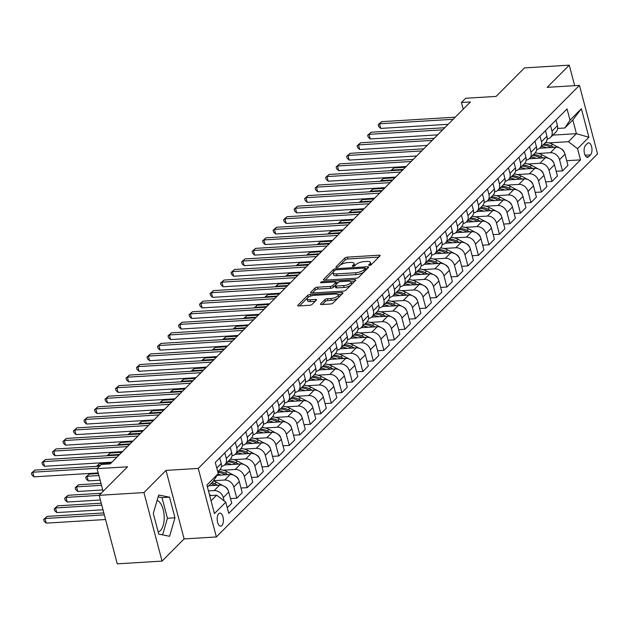 <?xml version="1.0" encoding="UTF-8"?>
<svg xmlns="http://www.w3.org/2000/svg" width="629" height="629" viewBox="0 0 629 629"><rect width="100%" height="100%" fill="white"/><g stroke="black" fill="none" stroke-linecap="round" stroke-linejoin="round"><path stroke-width="0.94" d="M369.388 265.399A1.4 0.48 -14.8 0 0 371.196 264.738L379.963 255.932A1.997 0.684 -14.8 0 0 380.136 255.531A1.997 0.684 -14.8 0 0 379.028 255.209L347.381 257.143A1.997 0.684 -14.8 0 0 344.794 258.079L336.028 266.893A1.4 0.48 -14.8 0 0 335.902 267.176A1.4 0.48 -14.8 0 0 336.68 267.396A1.4 0.48 -14.8 0 0 338.488 266.743L339.629 265.603A6.4 2.194 -14.8 0 1 347.892 262.6L350.526 262.442A6.4 2.194 -14.8 0 1 354.08 263.457A6.4 2.194 -14.8 0 1 353.514 264.754L352.382 265.894A1.4 0.48 -14.8 0 0 352.256 266.177A1.4 0.48 -14.8 0 0 353.034 266.397A1.4 0.48 -14.8 0 0 354.842 265.737L355.975 264.597A6.4 2.194 -14.8 0 1 364.246 261.601L366.88 261.444A6.4 2.194 -14.8 0 1 370.434 262.458A6.4 2.194 -14.8 0 1 369.868 263.755L368.736 264.895A1.4 0.48 -14.8 0 0 368.61 265.171A1.4 0.48 -14.8 0 0 369.388 265.399M158.162 531.89A15.898 7.54 86.5 0 0 160.426 530.546A15.898 7.54 86.5 0 0 163.996 514.011A15.898 7.54 86.5 0 0 157.101 500.44M221.864 525.569A6.526 3.09 86.5 0 0 223.24 518.162A6.526 3.09 86.5 0 0 219.898 513.13A6.526 3.09 86.5 0 0 218.727 513.712A6.526 3.09 86.5 0 0 217.351 521.111A6.526 3.09 86.5 0 0 220.693 526.151A6.526 3.09 86.5 0 0 221.864 525.569M320.664 303.823A1.997 0.684 -14.8 0 0 320.483 304.232A1.997 0.684 -14.8 0 0 321.592 304.546L330.477 304.004A1.997 0.684 -14.8 0 0 333.055 303.068L342.797 293.287A1.997 0.684 -14.8 0 0 342.97 292.878A1.997 0.684 -14.8 0 0 341.862 292.564L310.207 294.498A1.997 0.684 -14.8 0 0 307.628 295.433L297.887 305.214A1.997 0.684 -14.8 0 0 297.714 305.623A1.997 0.684 -14.8 0 0 298.822 305.938L309.547 305.285A1.997 0.684 -14.8 0 0 312.133 304.35L316.301 300.159A1.997 0.684 -14.8 0 0 316.473 299.758A1.997 0.684 -14.8 0 0 315.365 299.435L310.05 299.766A5.354 1.832 -14.8 0 1 307.078 298.909A5.354 1.832 -14.8 0 1 309.271 296.691A5.354 1.832 -14.8 0 1 314.461 295.323L335.296 294.05A5.354 1.832 -14.8 0 1 338.268 294.907A5.354 1.832 -14.8 0 1 336.075 297.124A5.354 1.832 -14.8 0 1 330.885 298.492L327.41 298.704A1.997 0.684 -14.8 0 0 324.831 299.64L320.664 303.823L320.837 304.491M574.678 85.662L569.269 65.164L524.476 67.901L496.108 96.41L465.657 98.273L461.45 102.496L470.413 101.953L110.232 463.895L101.277 464.446L97.078 468.668L103.077 491.375M143.947 492.578L162.046 561.099L184.116 538.919L166.009 470.406L143.947 492.578L99.162 495.314L127.53 466.804L97.078 468.668M166.009 470.406L198.253 468.432L579.443 85.371L597.55 153.893L216.36 536.954L198.253 468.432M569.269 65.164L547.199 87.337L579.443 85.371M356.132 278.215A1.997 0.684 -14.8 0 0 358.719 277.279L368.452 267.498A1.997 0.684 -14.8 0 0 368.625 267.097A1.997 0.684 -14.8 0 0 367.517 266.775L335.87 268.709A1.997 0.684 -14.8 0 0 333.284 269.644L323.55 279.433A1.997 0.684 -14.8 0 0 323.377 279.834A1.997 0.684 -14.8 0 0 324.485 280.149L356.132 278.215M355.621 280.392L345.887 290.173A1.997 0.684 -14.8 0 1 343.308 291.109L311.654 293.043A1.997 0.684 -14.8 0 1 310.545 292.729A1.997 0.684 -14.8 0 1 310.718 292.32L314.885 288.137A1.997 0.684 -14.8 0 1 317.472 287.201L330.304 286.415A1.997 0.684 -14.8 0 0 332.89 285.48L335.65 282.704A1.997 0.684 -14.8 0 0 335.831 282.295A1.997 0.684 -14.8 0 0 334.722 281.981L321.356 282.798A1.4 0.48 -14.8 0 1 320.578 282.57A1.4 0.48 -14.8 0 1 321.152 281.996A1.4 0.48 -14.8 0 1 322.512 281.635L354.693 279.669A1.997 0.684 -14.8 0 1 355.802 279.984A1.997 0.684 -14.8 0 1 355.621 280.392M162.046 561.099L117.261 563.836L99.162 495.314M587.447 143.42L585.599 145.283A6.321 2.996 86.5 0 0 584.255 152.446A6.321 2.996 86.5 0 0 587.494 157.329A6.321 2.996 86.5 0 0 588.626 156.763L590.482 154.907A6.321 2.996 86.5 0 0 591.818 147.736A6.321 2.996 86.5 0 0 588.579 142.854A6.321 2.996 86.5 0 0 587.447 143.42M552.836 135.117L576.416 133.678L572.799 119.974L564.811 127.994L570.023 120.155L567.059 108.951L215.291 462.449L218.247 473.653L213.042 481.492L207.444 487.113M570.023 120.155L581.369 108.746L588.901 137.271L577.556 148.672L568.435 141.698L548.975 142.893M566.713 160.717L580.52 159.876L577.556 148.672M580.52 159.876L228.744 513.374L225.787 502.17L214.434 513.571L206.902 485.053L218.247 473.653M184.116 538.919L216.36 536.954M461.45 102.496L463.219 109.179M568.435 141.698L576.416 133.678L588.901 137.271M211.069 500.818L216.659 495.196L209.693 495.628M224.199 500.959L223.303 497.563A8.153 6.612 -135.1 0 0 214.182 490.589L208.458 490.942M227.266 507.76L231.731 503.279L228.767 492.075A8.153 6.612 -135.1 0 0 219.647 485.101L208.797 485.761M230.489 498.593L236.771 498.207L233.807 487.003A8.153 6.612 -135.1 0 0 224.687 480.029L213.561 480.713M236.771 498.207L242.236 492.719L239.272 481.515A8.153 6.612 -135.1 0 0 230.151 474.541L217.131 475.335M240.993 488.033L247.276 487.648L244.319 476.444A8.153 6.612 -135.1 0 0 235.199 469.478L223.264 470.201M247.276 487.648L252.74 482.16L249.784 470.956A8.153 6.612 -135.1 0 0 240.655 463.982L224.569 464.965M251.506 477.474L257.788 477.089L254.824 465.885A8.153 6.612 -135.1 0 0 245.703 458.918L233.768 459.642M257.788 477.089L263.252 471.601L260.288 460.397A8.153 6.612 -135.1 0 0 251.168 453.423L235.081 454.405M262.01 466.915L268.292 466.529L265.328 455.325A8.153 6.612 -135.1 0 0 256.207 448.359L244.272 449.09M268.292 466.529L273.757 461.041L270.792 449.837A8.153 6.612 -135.1 0 0 261.672 442.863L245.585 443.854M272.514 456.355L278.796 455.97L275.84 444.766A8.153 6.612 -135.1 0 0 266.72 437.8L254.784 438.531M278.796 455.97L284.261 450.482L281.305 439.278A8.153 6.612 -135.1 0 0 272.176 432.312L256.089 433.295M283.026 445.796L289.309 445.411L286.344 434.207A8.153 6.612 -135.1 0 0 277.224 427.24L265.289 427.972M289.309 445.411L294.773 439.923L291.809 428.719A8.153 6.612 -135.1 0 0 282.688 421.752L266.602 422.735M293.531 435.237L299.813 434.859L296.849 423.655A8.153 6.612 -135.1 0 0 287.728 416.681L275.793 417.412M299.813 434.859L305.277 429.363L302.313 418.159A8.153 6.612 -135.1 0 0 293.193 411.193L277.106 412.176M304.035 424.685L310.317 424.3L307.361 413.096A8.153 6.612 -135.1 0 0 298.24 406.122L286.305 406.853M310.317 424.3L315.782 418.804L312.825 407.6A8.153 6.612 -135.1 0 0 303.697 400.634L287.61 401.617M314.547 414.126L320.829 413.74L317.865 402.536A8.153 6.612 -135.1 0 0 308.745 395.562L296.809 396.294M320.829 413.74L326.294 408.252L323.33 397.041A8.153 6.612 -135.1 0 0 314.209 390.074L298.122 391.057M325.051 403.566L331.334 403.181L328.369 391.977A8.153 6.612 -135.1 0 0 319.249 385.003L307.314 385.734M331.334 403.181L336.798 397.693L333.834 386.489A8.153 6.612 -135.1 0 0 324.713 379.515L308.627 380.498M335.556 393.007L341.838 392.622L338.882 381.418A8.153 6.612 -135.1 0 0 329.753 374.452L317.826 375.175M341.838 392.622L347.302 387.134L344.346 375.93A8.153 6.612 -135.1 0 0 335.218 368.956L319.131 369.938M346.068 382.448L352.35 382.062L349.386 370.858A8.153 6.612 -135.1 0 0 340.265 363.892L328.33 364.616M352.35 382.062L357.815 376.574L354.85 365.37A8.153 6.612 -135.1 0 0 345.73 358.396L329.643 359.379M356.572 371.888L362.854 371.503L359.89 360.299A8.153 6.612 -135.1 0 0 350.77 353.333L338.834 354.064M362.854 371.503L368.319 366.015L365.355 354.811A8.153 6.612 -135.1 0 0 356.234 347.837L340.147 348.828M367.077 361.329L373.359 360.944L370.402 349.74A8.153 6.612 -135.1 0 0 361.274 342.774L349.347 343.505M373.359 360.944L378.823 355.456L375.867 344.252A8.153 6.612 -135.1 0 0 366.738 337.286L350.652 338.268M377.589 350.77L383.871 350.384L380.907 339.18A8.153 6.612 -135.1 0 0 371.786 332.214L359.851 332.945M383.871 350.384L389.335 344.896L386.371 333.692A8.153 6.612 -135.1 0 0 377.251 326.726L361.164 327.709M388.093 340.21L394.375 339.833L391.411 328.629A8.153 6.612 -135.1 0 0 382.29 321.655L370.355 322.386M394.375 339.833L399.84 334.337L396.875 323.133A8.153 6.612 -135.1 0 0 387.755 316.167L371.668 317.15M398.597 329.651L404.879 329.274L401.923 318.07A8.153 6.612 -135.1 0 0 392.795 311.096L380.867 311.827M404.879 329.274L410.344 323.778L407.388 312.574A8.153 6.612 -135.1 0 0 398.259 305.608L382.173 306.59M409.109 319.1L415.392 318.714L412.427 307.51A8.153 6.612 -135.1 0 0 403.307 300.536L391.372 301.267M415.392 318.714L420.856 313.218L417.892 302.014A8.153 6.612 -135.1 0 0 408.771 295.048L392.685 296.031M419.614 308.54L425.896 308.155L422.932 296.951A8.153 6.612 -135.1 0 0 413.811 289.977L401.876 290.708M425.896 308.155L431.36 302.667L428.396 291.463A8.153 6.612 -135.1 0 0 419.276 284.489L403.189 285.472M430.118 297.981L436.4 297.596L433.444 286.392A8.153 6.612 -135.1 0 0 424.316 279.425L412.388 280.149M436.4 297.596L441.865 292.108L438.908 280.904A8.153 6.612 -135.1 0 0 429.78 273.929L413.693 274.912M440.63 287.422L446.912 287.036L443.948 275.832A8.153 6.612 -135.1 0 0 434.828 268.866L422.892 269.589M446.912 287.036L452.377 281.548L449.413 270.344A8.153 6.612 -135.1 0 0 440.292 263.37L424.205 264.353M451.135 276.862L457.417 276.477L454.452 265.273A8.153 6.612 -135.1 0 0 445.332 258.307L433.397 259.038M457.417 276.477L462.881 270.989L459.917 259.785A8.153 6.612 -135.1 0 0 450.796 252.811L434.71 253.794M461.639 266.303L467.921 265.918L464.965 254.714A8.153 6.612 -135.1 0 0 455.836 247.747L443.909 248.479M467.921 265.918L473.385 260.43L470.429 249.226A8.153 6.612 -135.1 0 0 461.301 242.259L445.214 243.242M472.151 255.744L478.433 255.358L475.469 244.154A8.153 6.612 -135.1 0 0 466.348 237.188L454.413 237.919M478.433 255.358L483.898 249.87L480.933 238.666A8.153 6.612 -135.1 0 0 471.813 231.7L455.726 232.683M482.655 245.184L488.937 244.807L485.973 233.603A8.153 6.612 -135.1 0 0 476.853 226.629L464.917 227.36M488.937 244.807L494.402 239.311L491.438 228.107A8.153 6.612 -135.1 0 0 482.317 221.141L466.231 222.123M493.16 234.625L499.442 234.247L496.485 223.043A8.153 6.612 -135.1 0 0 487.357 216.069L475.43 216.801M499.442 234.247L504.906 228.752L501.95 217.548A8.153 6.612 -135.1 0 0 492.821 210.581L476.735 211.564M503.672 224.073L509.954 223.688L506.99 212.484A8.153 6.612 -135.1 0 0 497.869 205.51L485.934 206.241M509.954 223.688L515.41 218.192L512.454 206.988A8.153 6.612 -135.1 0 0 503.334 200.022L487.247 201.005M514.176 213.514L520.458 213.129L517.494 201.925A8.153 6.612 -135.1 0 0 508.374 194.951L496.438 195.682M520.458 213.129L525.923 207.641L522.958 196.437A8.153 6.612 -135.1 0 0 513.838 189.463L497.751 190.445M524.68 202.955L530.962 202.569L528.006 191.365A8.153 6.612 -135.1 0 0 518.878 184.391L506.95 185.123M530.962 202.569L536.427 197.081L533.471 185.877A8.153 6.612 -135.1 0 0 524.342 178.903L508.256 179.886M535.193 192.395L541.475 192.01L538.51 180.806A8.153 6.612 -135.1 0 0 529.39 173.84L517.455 174.563M541.475 192.01L546.931 186.522L543.975 175.318A8.153 6.612 -135.1 0 0 534.854 168.344L518.768 169.327M545.697 181.836L551.979 181.451L549.015 170.247A8.153 6.612 -135.1 0 0 539.894 163.281L527.959 164.004M551.979 181.451L557.443 175.963L554.479 164.759A8.153 6.612 -135.1 0 0 545.359 157.785L529.272 158.767M556.201 171.277L562.483 170.891L559.527 159.687A8.153 6.612 -135.1 0 0 550.399 152.721L538.471 153.452M562.483 170.891L567.948 165.403L564.991 154.199A8.153 6.612 -135.1 0 0 555.863 147.225L539.776 148.216M557.671 128.434L564.811 127.994M547.167 138.978A8.153 6.612 -135.1 0 0 550.603 137.358L556.067 131.87A8.153 6.612 -135.1 0 0 557.451 125.682L555.973 120.084M550.603 137.358A8.153 6.612 -135.1 0 0 551.987 131.17L550.509 125.58M559.519 147.917L552.6 144.293A15.591 12.651 -135.1 0 0 545.579 142.413A8.153 6.612 -135.1 0 0 546.947 136.241L545.469 130.643M536.655 149.537A8.153 6.612 -135.1 0 0 540.099 147.917A8.153 6.612 -135.1 0 0 541.483 141.729L540.004 136.131M526.151 160.096A8.153 6.612 -135.1 0 0 529.587 158.477L535.051 152.989A8.153 6.612 -135.1 0 0 536.443 146.793L534.964 141.203M529.587 158.477A8.153 6.612 -135.1 0 0 530.978 152.289L529.5 146.691M538.503 169.036L531.584 165.411A15.591 12.651 -135.1 0 0 524.562 163.532A8.153 6.612 -135.1 0 0 525.93 157.352L524.452 151.762M515.646 170.656A8.153 6.612 -135.1 0 0 519.082 169.036A8.153 6.612 -135.1 0 0 520.466 162.848L518.988 157.25M505.134 181.215A8.153 6.612 -135.1 0 0 508.578 179.595L514.042 174.099A8.153 6.612 -135.1 0 0 515.426 167.912L513.948 162.321M508.578 179.595A8.153 6.612 -135.1 0 0 509.962 173.407L508.484 167.809M494.63 191.774A8.153 6.612 -135.1 0 0 498.066 190.155L503.53 184.659A8.153 6.612 -135.1 0 0 504.922 178.471L503.444 172.881M498.066 190.155A8.153 6.612 -135.1 0 0 499.457 183.959L497.979 178.369M484.126 202.334A8.153 6.612 -135.1 0 0 487.561 200.706L493.026 195.218A8.153 6.612 -135.1 0 0 494.41 189.03L492.932 183.44M487.561 200.706A8.153 6.612 -135.1 0 0 488.945 194.518L487.467 188.928M496.478 211.265L489.559 207.649A15.591 12.651 -135.1 0 0 482.537 205.762A8.153 6.612 -135.1 0 0 483.905 199.59L482.427 193.999M473.613 212.893A8.153 6.612 -135.1 0 0 477.057 211.265A8.153 6.612 -135.1 0 0 478.441 205.078L476.963 199.487M485.965 221.825L479.054 218.208A15.591 12.651 -135.1 0 0 472.025 216.321A8.153 6.612 -135.1 0 0 473.401 210.149L471.923 204.551M463.109 223.452A8.153 6.612 -135.1 0 0 466.545 221.825A8.153 6.612 -135.1 0 0 467.937 215.637L466.459 210.047M452.605 234.004A8.153 6.612 -135.1 0 0 456.041 232.384L461.505 226.896A8.153 6.612 -135.1 0 0 462.889 220.708L461.411 215.11M456.041 232.384A8.153 6.612 -135.1 0 0 457.425 226.196L455.946 220.606M442.093 244.563A8.153 6.612 -135.1 0 0 445.536 242.943L451.001 237.455A8.153 6.612 -135.1 0 0 452.385 231.268L450.907 225.669M445.536 242.943A8.153 6.612 -135.1 0 0 446.92 236.756L445.442 231.165M431.588 255.122A8.153 6.612 -135.1 0 0 435.024 253.503L440.489 248.015A8.153 6.612 -135.1 0 0 441.88 241.819L440.402 236.229M435.024 253.503A8.153 6.612 -135.1 0 0 436.416 247.315L434.938 241.717M443.94 264.062L437.021 260.437A15.591 12.651 -135.1 0 0 430 258.558A8.153 6.612 -135.1 0 0 431.368 252.378L429.89 246.788M421.084 265.682A8.153 6.612 -135.1 0 0 424.52 264.062A8.153 6.612 -135.1 0 0 425.904 257.874L424.426 252.276M410.572 276.241A8.153 6.612 -135.1 0 0 414.016 274.621L419.48 269.126A8.153 6.612 -135.1 0 0 420.864 262.938L419.386 257.347M414.016 274.621A8.153 6.612 -135.1 0 0 415.399 268.434L413.921 262.836M422.924 285.173L416.013 281.556A15.591 12.651 -135.1 0 0 408.984 279.669A8.153 6.612 -135.1 0 0 410.36 273.497L408.881 267.907M400.068 286.8A8.153 6.612 -135.1 0 0 403.504 285.181A8.153 6.612 -135.1 0 0 404.895 278.985L403.417 273.395M412.42 295.732L405.501 292.115A15.591 12.651 -135.1 0 0 398.479 290.228A8.153 6.612 -135.1 0 0 399.847 284.056L398.369 278.466M389.563 297.36A8.153 6.612 -135.1 0 0 392.999 295.74A8.153 6.612 -135.1 0 0 394.383 289.544L392.905 283.954M379.051 307.919A8.153 6.612 -135.1 0 0 382.495 306.292L387.959 300.804A8.153 6.612 -135.1 0 0 389.343 294.616L387.865 289.026M382.495 306.292A8.153 6.612 -135.1 0 0 383.879 300.104L382.401 294.514M368.547 318.478A8.153 6.612 -135.1 0 0 371.983 316.851L377.447 311.363A8.153 6.612 -135.1 0 0 378.839 305.175L377.361 299.577M371.983 316.851A8.153 6.612 -135.1 0 0 373.374 310.663L371.896 305.073M358.043 329.03A8.153 6.612 -135.1 0 0 361.478 327.41L366.943 321.922A8.153 6.612 -135.1 0 0 368.327 315.734L366.849 310.136M361.478 327.41A8.153 6.612 -135.1 0 0 362.862 321.222L361.384 315.632M370.395 337.97L363.476 334.345A15.591 12.651 -135.1 0 0 356.454 332.466A8.153 6.612 -135.1 0 0 357.822 326.294L356.344 320.696M347.53 339.589A8.153 6.612 -135.1 0 0 350.974 337.97A8.153 6.612 -135.1 0 0 352.358 331.782L350.88 326.192M337.026 350.149A8.153 6.612 -135.1 0 0 340.462 348.529L345.926 343.041A8.153 6.612 -135.1 0 0 347.318 336.845L345.84 331.255M340.462 348.529A8.153 6.612 -135.1 0 0 341.854 342.341L340.375 336.743M326.522 360.708A8.153 6.612 -135.1 0 0 329.958 359.088L335.422 353.6A8.153 6.612 -135.1 0 0 336.806 347.405L335.328 341.814M329.958 359.088A8.153 6.612 -135.1 0 0 331.341 352.9L329.863 347.302M338.874 369.648L331.955 366.023A15.591 12.651 -135.1 0 0 324.934 364.144A8.153 6.612 -135.1 0 0 326.302 357.964L324.823 352.374M316.017 371.267A8.153 6.612 -135.1 0 0 319.453 369.648A8.153 6.612 -135.1 0 0 320.837 363.46L319.359 357.862M305.505 381.827A8.153 6.612 -135.1 0 0 308.941 380.207L314.406 374.711A8.153 6.612 -135.1 0 0 315.797 368.523L314.319 362.933M308.941 380.207A8.153 6.612 -135.1 0 0 310.333 374.011L308.855 368.421M295.001 392.386A8.153 6.612 -135.1 0 0 298.437 390.766L303.901 385.27A8.153 6.612 -135.1 0 0 305.285 379.083L303.807 373.492M298.437 390.766A8.153 6.612 -135.1 0 0 299.821 384.571L298.343 378.98M284.497 402.945A8.153 6.612 -135.1 0 0 287.933 401.318L293.397 395.83A8.153 6.612 -135.1 0 0 294.781 389.642L293.303 384.052M287.933 401.318A8.153 6.612 -135.1 0 0 289.316 395.13L287.838 389.54M296.841 411.877L289.93 408.26A15.591 12.651 -135.1 0 0 282.901 406.373A8.153 6.612 -135.1 0 0 284.277 400.201L282.798 394.611M273.985 413.505A8.153 6.612 -135.1 0 0 277.42 411.877A8.153 6.612 -135.1 0 0 278.812 405.689L277.334 400.099M286.337 422.436L279.418 418.82A15.591 12.651 -135.1 0 0 272.396 416.933A8.153 6.612 -135.1 0 0 273.764 410.761L272.286 405.162M263.48 424.064A8.153 6.612 -135.1 0 0 266.916 422.436A8.153 6.612 -135.1 0 0 268.3 416.249L266.822 410.658M252.976 434.615A8.153 6.612 -135.1 0 0 256.412 432.996L261.876 427.508A8.153 6.612 -135.1 0 0 263.26 421.32L261.782 415.722M256.412 432.996A8.153 6.612 -135.1 0 0 257.796 426.808L256.317 421.218M265.32 443.555L258.409 439.93A15.591 12.651 -135.1 0 0 251.38 438.051A8.153 6.612 -135.1 0 0 252.756 431.879L251.278 426.281M242.464 445.175A8.153 6.612 -135.1 0 0 245.9 443.555A8.153 6.612 -135.1 0 0 247.291 437.367L245.813 431.769M231.959 455.734A8.153 6.612 -135.1 0 0 235.395 454.114L240.86 448.626A8.153 6.612 -135.1 0 0 242.244 442.431L240.765 436.841M235.395 454.114A8.153 6.612 -135.1 0 0 236.779 447.927L235.301 442.329M244.311 464.674L237.392 461.049A15.591 12.651 -135.1 0 0 230.371 459.17A8.153 6.612 -135.1 0 0 231.739 452.99L230.261 447.4M221.455 466.293A8.153 6.612 -135.1 0 0 224.891 464.674A8.153 6.612 -135.1 0 0 226.275 458.486L224.797 452.888M217.768 471.829L219.843 469.737A8.153 6.612 -135.1 0 0 221.235 463.549L219.757 457.959M216.659 495.196L225.787 502.17M572.799 119.974L581.369 108.746M158.752 534.115L169.586 536.278L174.972 517.809L169.523 497.177L158.681 495.007L153.295 513.476L158.752 534.115M162.604 534.886L167.448 518.272L161.999 497.633L158.138 496.863M161.999 497.633L169.523 497.177M167.448 518.272L174.972 517.809M370.811 265.006A6.4 2.194 -14.8 0 0 370.921 264.314L370.434 262.458M354.457 266.004A6.4 2.194 -14.8 0 0 354.567 265.312L354.08 263.457M378.792 257.104L347.868 258.999A1.997 0.684 -14.8 0 0 345.282 259.934L339.88 265.367M333.433 271.838L325.209 280.109M367.281 268.669L365.339 268.787M365.087 268.559A1.4 0.48 -14.8 0 0 365.205 268.276A1.4 0.48 -14.8 0 0 364.427 268.056L336.649 269.755A1.4 0.48 -14.8 0 0 334.84 270.407L333.645 271.61A6.4 2.194 -14.8 0 0 333.079 272.9A6.4 2.194 -14.8 0 0 336.633 273.922L355.621 272.758A6.4 2.194 -14.8 0 0 363.884 269.762L365.087 268.559L365.567 270.399M333.079 272.9L333.567 274.755A6.4 2.194 -14.8 0 0 337.12 275.769L336.633 273.922M364.128 271.846A6.4 2.194 -14.8 0 1 356.108 274.614L337.12 275.769M312.377 293.004L315.373 289.985L314.885 288.137M335.241 285.456L333.378 287.327A1.997 0.684 -14.8 0 1 330.799 288.271L317.959 289.049A1.997 0.684 -14.8 0 0 315.373 289.985M336.248 284.426A1.997 0.684 -14.8 0 0 336.318 284.151L335.831 282.295M335.933 282.696L338.103 282.563M350.896 281.784L354.457 281.564M343.623 285.597A5.354 1.832 -14.8 0 0 348.812 284.237A5.354 1.832 -14.8 0 0 351.006 282.02A5.354 1.832 -14.8 0 0 348.041 281.163L340.698 281.611A1.997 0.684 -14.8 0 0 338.119 282.555L335.351 285.33A1.997 0.684 -14.8 0 0 335.178 285.731A1.997 0.684 -14.8 0 0 336.287 286.053L343.623 285.597L344.118 287.453A5.354 1.832 -14.8 0 0 349.307 286.093A5.354 1.832 -14.8 0 0 351.501 283.868L351.006 282.02M335.178 285.731L335.666 287.587A1.997 0.684 -14.8 0 0 336.774 287.901L336.287 286.053M344.118 287.453L336.774 287.901M338.056 298.052A5.354 1.832 -14.8 0 1 331.373 300.34L327.898 300.552A1.997 0.684 -14.8 0 0 325.319 301.488L322.323 304.499M338.473 297.627A5.354 1.832 -14.8 0 0 338.756 296.754L338.268 294.907M307.078 298.909L307.565 300.764A5.354 1.832 -14.8 0 0 310.537 301.613L310.05 299.766M315.129 301.33L310.537 301.613M309.57 296.55A1.997 0.684 -14.8 0 0 308.116 297.281L307.785 297.619M307.361 298.044L299.546 305.891M341.626 294.458L338.15 294.671M564.425 152.674A5.402 4.379 -135.1 0 0 561.233 148.814L560.698 148.538M546.805 147.784A15.591 12.651 -135.1 0 0 541.372 146.636M553.787 147.359L551.004 145.904A15.591 12.651 -135.1 0 0 543.975 144.017M542.969 145.032A15.591 12.651 44.9 0 1 549.998 146.911L551.146 147.516M405.414 167.259L393.84 167.967L391.741 170.082L403.315 169.374M390.688 170.695L393.84 167.967M390.845 170.687L391.741 170.082L391.883 170.624M453.163 119.282L379.507 123.779L381.614 121.672L455.262 117.167M448.178 124.29L380.734 128.41L379.507 123.779L378.178 124.684L381.614 121.672M380.734 128.41L378.666 126.531L378.178 124.684M553.921 163.233A5.402 4.379 -135.1 0 0 550.721 159.373L550.194 159.098M549.007 158.477L542.096 154.852A15.591 12.651 -135.1 0 0 535.067 152.973M536.293 158.343A15.591 12.651 -135.1 0 0 530.868 157.195M543.275 157.918L540.492 156.456A15.591 12.651 -135.1 0 0 533.471 154.577M532.464 155.591A15.591 12.651 44.9 0 1 539.485 157.47L540.641 158.076M394.91 177.818L383.336 178.526L381.237 180.641L392.811 179.933M380.183 181.254L383.336 178.526M380.333 181.246L381.237 180.641L381.378 181.183M543.417 173.793A5.402 4.379 -135.1 0 0 540.217 169.932L539.69 169.649M525.789 168.902A15.591 12.651 -135.1 0 0 520.356 167.754M532.771 168.47L529.988 167.015A15.591 12.651 -135.1 0 0 522.966 165.136M521.952 166.15A15.591 12.651 44.9 0 1 528.981 168.029L530.137 168.635M384.405 188.378L372.832 189.085L370.725 191.2L382.306 190.493M369.679 191.814L372.832 189.085M369.828 191.806L370.725 191.2L370.874 191.743M532.905 184.352A5.402 4.379 -135.1 0 0 529.712 180.492L529.178 180.208M527.998 179.587L521.079 175.971A15.591 12.651 -135.1 0 0 514.058 174.084M515.285 179.462A15.591 12.651 -135.1 0 0 509.852 178.314M522.267 179.029L519.483 177.575A15.591 12.651 -135.1 0 0 512.454 175.695M511.448 176.71A15.591 12.651 44.9 0 1 518.477 178.589L519.625 179.194M373.893 198.937L362.32 199.645L360.22 201.76L371.794 201.052M359.167 202.373L362.32 199.645M359.324 202.365L360.22 201.76L360.362 202.302M442.659 129.841L369.003 134.339L371.102 132.232L444.758 127.726M437.674 134.85L370.229 138.97L369.003 134.339L367.674 135.235L371.102 132.232M370.229 138.97L368.162 137.091L367.674 135.235M432.154 140.401L358.499 144.898L360.598 142.791L434.254 138.286M427.17 145.409L359.717 149.529L358.499 144.898L357.162 145.794L360.598 142.791M359.717 149.529L357.649 147.65L357.162 145.794M421.642 150.952L347.986 155.457L350.094 153.342L423.742 148.845M416.657 155.968L349.213 160.088L347.986 155.457L346.658 156.354L350.094 153.342M349.213 160.088L347.145 158.209L346.658 156.354M522.4 194.911A5.402 4.379 -135.1 0 0 519.2 191.043L518.673 190.768M517.486 190.147L510.575 186.53A15.591 12.651 -135.1 0 0 503.546 184.643M504.772 190.021A15.591 12.651 -135.1 0 0 499.347 188.873M511.754 189.588L508.979 188.134A15.591 12.651 -135.1 0 0 501.95 186.247M500.943 187.261A15.591 12.651 44.9 0 1 507.965 189.148L509.12 189.754M363.389 209.496L351.815 210.204L349.716 212.311L361.29 211.603M348.663 212.932L351.815 210.204M348.812 212.924L349.716 212.311L349.858 212.861M411.138 161.511L337.482 166.017L339.581 163.902L413.237 159.404M406.153 166.52L338.709 170.648L337.482 166.017L336.153 166.913L339.581 163.902M338.709 170.648L336.641 168.769L336.153 166.913M511.896 205.463A5.402 4.379 -135.1 0 0 508.696 201.602L508.169 201.327M506.982 200.706L500.063 197.089A15.591 12.651 -135.1 0 0 493.042 195.202M494.268 200.572A15.591 12.651 -135.1 0 0 488.835 199.424M501.25 200.148L498.467 198.693A15.591 12.651 -135.1 0 0 491.446 196.806M490.431 197.821A15.591 12.651 44.9 0 1 497.46 199.708L498.616 200.313M352.885 220.056L341.311 220.763L339.204 222.87L350.785 222.163M338.158 223.492L341.311 220.763M338.308 223.484L339.204 222.87L339.353 223.413M501.384 216.022A5.402 4.379 -135.1 0 0 498.192 212.162L497.657 211.887M483.764 211.132A15.591 12.651 -135.1 0 0 478.331 209.984M490.746 210.707L487.962 209.253A15.591 12.651 -135.1 0 0 480.933 207.366M479.927 208.38A15.591 12.651 44.9 0 1 486.956 210.267L488.104 210.872M342.373 230.615L330.799 231.323L328.7 233.43L340.273 232.722M327.646 234.051L330.799 231.323M327.803 234.035L328.7 233.43L328.841 233.972M490.879 226.582A5.402 4.379 -135.1 0 0 487.679 222.721L487.153 222.446M473.252 221.691A15.591 12.651 -135.1 0 0 467.827 220.543M480.234 221.266L477.458 219.812A15.591 12.651 -135.1 0 0 470.429 217.925M469.423 218.939A15.591 12.651 44.9 0 1 476.444 220.826L477.6 221.424M331.868 241.174L320.295 241.882L318.195 243.989L329.769 243.281M317.142 244.61L320.295 241.882M317.291 244.595L318.195 243.989L318.337 244.532M480.375 237.141A5.402 4.379 -135.1 0 0 477.175 233.28L476.648 233.005M475.461 232.384L468.542 228.767A15.591 12.651 -135.1 0 0 461.521 226.88M462.747 232.25A15.591 12.651 -135.1 0 0 457.314 231.102M469.729 231.826L466.946 230.371A15.591 12.651 -135.1 0 0 459.925 228.484M458.918 229.499A15.591 12.651 44.9 0 1 465.94 231.386L467.095 231.983M321.364 251.726L309.79 252.433L307.683 254.548L319.265 253.841M306.637 255.162L309.79 252.433M306.787 255.154L307.683 254.548L307.833 255.091M469.863 247.7A5.402 4.379 -135.1 0 0 466.671 243.84L466.136 243.565M464.957 242.943L458.038 239.319A15.591 12.651 -135.1 0 0 451.017 237.44M452.243 242.81A15.591 12.651 -135.1 0 0 446.81 241.662M459.225 242.385L456.442 240.931A15.591 12.651 -135.1 0 0 449.413 239.044M448.406 240.058A15.591 12.651 44.9 0 1 455.435 241.937L456.583 242.542M310.86 262.285L299.278 262.993L297.179 265.108L308.753 264.4M296.125 265.721L299.278 262.993M296.283 265.713L297.179 265.108L297.32 265.65M400.634 172.071L326.978 176.576L329.077 174.461L402.733 169.964M395.649 177.079L328.196 181.207L326.978 176.576L325.641 177.472L329.077 174.461M328.196 181.207L326.137 179.328L325.641 177.472M390.122 182.63L316.466 187.135L318.573 185.02L392.221 180.523M385.137 187.639L317.692 191.766L316.466 187.135L315.137 188.032L318.573 185.02M317.692 191.766L315.624 189.879L315.137 188.032M379.617 193.189L305.961 197.695L308.061 195.58L381.717 191.074M374.632 198.198L307.188 202.318L305.961 197.695L304.633 198.591L308.061 195.58M307.188 202.318L305.12 200.439L304.633 198.591M369.113 203.749L295.457 208.254L297.556 206.139L371.212 201.634M364.128 208.757L296.676 212.877L295.457 208.254L294.12 209.15L297.556 206.139M296.676 212.877L294.616 210.998L294.12 209.15M358.601 214.308L284.945 218.806L287.052 216.698L360.7 212.193M353.616 219.317L286.171 223.437L284.945 218.806L283.616 219.71L287.052 216.698M286.171 223.437L284.104 221.557L283.616 219.71M459.359 258.26A5.402 4.379 -135.1 0 0 456.159 254.399L455.632 254.124M454.445 253.503L447.534 249.878A15.591 12.651 -135.1 0 0 440.504 247.999M441.731 253.369A15.591 12.651 -135.1 0 0 436.306 252.221M448.713 252.944L445.937 251.482A15.591 12.651 -135.1 0 0 438.908 249.603M437.902 250.617A15.591 12.651 44.9 0 1 444.923 252.496L446.079 253.102M300.348 272.844L288.774 273.552L286.675 275.667L298.248 274.959M285.621 276.28L288.774 273.552M285.77 276.273L286.675 275.667L286.816 276.21M348.096 224.868L274.441 229.365L276.54 227.258L350.196 222.752M343.112 229.876L275.667 233.996L274.441 229.365L273.112 230.261L276.54 227.258M275.667 233.996L273.599 232.117L273.112 230.261M448.854 268.819A5.402 4.379 -135.1 0 0 445.654 264.958L445.128 264.675M431.227 263.928A15.591 12.651 -135.1 0 0 425.794 262.78M438.209 263.496L435.425 262.041A15.591 12.651 -135.1 0 0 428.404 260.162M427.398 261.177A15.591 12.651 44.9 0 1 434.419 263.056L435.575 263.661M289.843 283.404L278.27 284.111L276.162 286.226L287.744 285.519M275.117 286.84L278.27 284.111M275.266 286.832L276.162 286.226L276.312 286.769M337.592 235.427L263.936 239.924L266.036 237.817L339.691 233.312M332.607 240.435L265.155 244.555L263.936 239.924L262.6 240.821L266.036 237.817M265.155 244.555L263.095 242.676L262.6 240.821M438.342 279.378A5.402 4.379 -135.1 0 0 435.15 275.518L434.615 275.235M433.436 274.621L426.517 270.997A15.591 12.651 -135.1 0 0 419.496 269.118M420.722 274.488A15.591 12.651 -135.1 0 0 415.289 273.34M427.704 274.055L424.921 272.601A15.591 12.651 -135.1 0 0 417.892 270.722M416.885 271.736A15.591 12.651 44.9 0 1 423.915 273.615L425.062 274.22M279.339 293.963L267.757 294.671L265.658 296.786L277.232 296.078M264.605 297.399L267.757 294.671M264.762 297.391L265.658 296.786L265.8 297.328M327.08 245.978L253.424 250.484L255.531 248.376L329.179 243.871M322.095 250.995L254.651 255.115L253.424 250.484L252.095 251.38L255.531 248.376M254.651 255.115L252.583 253.235L252.095 251.38M427.838 289.938A5.402 4.379 -135.1 0 0 424.638 286.069L424.111 285.794M410.21 285.047A15.591 12.651 -135.1 0 0 404.785 283.899M417.192 284.615L414.417 283.16A15.591 12.651 -135.1 0 0 407.388 281.281M406.381 282.287A15.591 12.651 44.9 0 1 413.402 284.174L414.558 284.78M268.827 304.522L257.253 305.23L255.154 307.337L266.727 306.637M254.1 307.958L257.253 305.23M254.25 307.951L255.154 307.337L255.295 307.888M316.576 256.538L242.92 261.043L245.019 258.928L318.675 254.431M311.591 261.546L244.146 265.674L242.92 261.043L241.591 261.939L245.019 258.928M244.146 265.674L242.079 263.795L241.591 261.939M417.334 300.497A5.402 4.379 -135.1 0 0 414.134 296.629L413.607 296.353M399.706 295.599A15.591 12.651 -135.1 0 0 394.273 294.451M406.688 295.174L403.904 293.719A15.591 12.651 -135.1 0 0 396.883 291.832M395.877 292.847A15.591 12.651 44.9 0 1 402.898 294.734L404.054 295.339M258.322 315.082L246.749 315.789L244.642 317.897L256.223 317.189M243.596 318.518L246.749 315.789M243.745 318.51L244.642 317.897L244.791 318.439M306.071 267.097L232.416 271.602L234.515 269.487L308.171 264.99M301.087 272.105L233.634 276.233L232.416 271.602L231.079 272.499L234.515 269.487M233.634 276.233L231.574 274.354L231.079 272.499M406.821 311.048A5.402 4.379 -135.1 0 0 403.629 307.188L403.095 306.913M401.915 306.292L394.996 302.675A15.591 12.651 -135.1 0 0 387.975 300.788M389.202 306.158A15.591 12.651 -135.1 0 0 383.769 305.01M396.184 305.733L393.4 304.279A15.591 12.651 -135.1 0 0 386.371 302.392M385.365 303.406A15.591 12.651 44.9 0 1 392.394 305.293L393.542 305.898M247.818 325.641L236.237 326.349L234.137 328.456L245.711 327.748M233.084 329.077L236.237 326.349M233.241 329.061L234.137 328.456L234.279 328.998M295.559 277.656L221.903 282.162L224.01 280.047L297.666 275.549M290.574 282.665L223.13 286.793L221.903 282.162L220.575 283.058L224.01 280.047M223.13 286.793L221.062 284.906L220.575 283.058M396.317 321.608A5.402 4.379 -135.1 0 0 393.117 317.747L392.59 317.472M391.403 316.851L384.492 313.234A15.591 12.651 -135.1 0 0 377.463 311.347M378.689 316.717A15.591 12.651 -135.1 0 0 373.264 315.569M385.671 316.293L382.896 314.838A15.591 12.651 -135.1 0 0 375.867 312.951M374.86 313.965A15.591 12.651 44.9 0 1 381.882 315.852L383.037 316.45M237.306 336.201L225.732 336.908L223.633 339.015L235.207 338.308M222.58 339.636L225.732 336.908M222.729 339.621L223.633 339.015L223.775 339.558M385.813 332.167A5.402 4.379 -135.1 0 0 382.613 328.307L382.086 328.031M380.899 327.41L373.98 323.793A15.591 12.651 -135.1 0 0 366.959 321.906M368.185 327.277A15.591 12.651 -135.1 0 0 362.752 326.129M375.167 326.852L372.384 325.397A15.591 12.651 -135.1 0 0 365.363 323.51M364.356 324.525A15.591 12.651 44.9 0 1 371.377 326.412L372.533 327.009M226.802 346.752L215.228 347.46L213.121 349.575L224.702 348.867M212.075 350.188L215.228 347.46M212.225 350.18L213.121 349.575L213.27 350.117M375.301 342.726A5.402 4.379 -135.1 0 0 372.109 338.866L371.574 338.591M357.681 337.836A15.591 12.651 -135.1 0 0 352.248 336.688M364.663 337.411L361.879 335.957A15.591 12.651 -135.1 0 0 354.85 334.07M353.844 335.084A15.591 12.651 44.9 0 1 360.873 336.971L362.021 337.569M216.297 357.311L204.716 358.019L202.617 360.134L214.19 359.426M201.563 360.747L204.716 358.019M201.72 360.739L202.617 360.134L202.758 360.676M364.796 353.286A5.402 4.379 -135.1 0 0 361.596 349.425L361.07 349.15M359.882 348.529L352.971 344.904A15.591 12.651 -135.1 0 0 345.942 343.025M347.169 348.395A15.591 12.651 -135.1 0 0 341.744 347.247M354.151 347.971L351.375 346.508A15.591 12.651 -135.1 0 0 344.346 344.629M343.34 345.643A15.591 12.651 44.9 0 1 350.361 347.522L351.517 348.128M205.785 367.871L194.212 368.578L192.112 370.693L203.686 369.986M191.059 371.307L194.212 368.578M191.208 371.299L192.112 370.693L192.254 371.236M354.292 363.845A5.402 4.379 -135.1 0 0 351.092 359.985L350.565 359.702M349.378 359.088L342.459 355.464A15.591 12.651 -135.1 0 0 335.438 353.584M336.664 358.955A15.591 12.651 -135.1 0 0 331.231 357.807M343.646 358.53L340.863 357.068A15.591 12.651 -135.1 0 0 333.842 355.188M332.835 356.203A15.591 12.651 44.9 0 1 339.857 358.082L341.012 358.687M195.281 378.43L183.707 379.138L181.6 381.253L193.182 380.545M180.554 381.866L183.707 379.138M180.704 381.858L181.6 381.253L181.75 381.795M343.78 374.404A5.402 4.379 -135.1 0 0 340.588 370.544L340.053 370.261M326.16 369.514A15.591 12.651 -135.1 0 0 320.727 368.366M333.142 369.081L330.359 367.627A15.591 12.651 -135.1 0 0 323.33 365.748M322.323 366.762A15.591 12.651 44.9 0 1 329.352 368.641L330.5 369.247M184.777 388.989L173.195 389.697L171.096 391.812L182.669 391.104M170.042 392.425L173.195 389.697M170.2 392.417L171.096 391.812L171.237 392.354M333.276 384.964A5.402 4.379 -135.1 0 0 330.076 381.103L329.549 380.82M328.362 380.199L321.45 376.582A15.591 12.651 -135.1 0 0 314.421 374.695M315.648 380.073A15.591 12.651 -135.1 0 0 310.223 378.925M322.63 379.641L319.854 378.186A15.591 12.651 -135.1 0 0 312.825 376.307M311.819 377.314A15.591 12.651 44.9 0 1 318.84 379.201L319.996 379.806M174.264 399.549L162.691 400.256L160.592 402.371L172.165 401.664M159.538 402.985L162.691 400.256M159.687 402.977L160.592 402.371L160.733 402.914M322.771 395.523A5.402 4.379 -135.1 0 0 319.571 391.655L319.045 391.38M317.857 390.758L310.938 387.142A15.591 12.651 -135.1 0 0 303.917 385.255M305.144 390.625A15.591 12.651 -135.1 0 0 299.711 389.477M312.126 390.2L309.342 388.746A15.591 12.651 -135.1 0 0 302.321 386.859M301.315 387.873A15.591 12.651 44.9 0 1 308.336 389.76L309.492 390.365M163.76 410.108L152.187 410.816L150.079 412.923L161.661 412.215M149.034 413.544L152.187 410.816M149.183 413.536L150.079 412.923L150.229 413.473M312.259 406.075A5.402 4.379 -135.1 0 0 309.067 402.214L308.532 401.939M307.353 401.318L300.434 397.701A15.591 12.651 -135.1 0 0 293.413 395.814M294.639 401.184A15.591 12.651 -135.1 0 0 289.206 400.036M301.621 400.759L298.838 399.305A15.591 12.651 -135.1 0 0 291.809 397.418M290.802 398.432A15.591 12.651 44.9 0 1 297.832 400.319L298.979 400.925M153.256 420.667L141.674 421.375L139.575 423.482L151.149 422.774M138.522 424.103L141.674 421.375M138.679 424.095L139.575 423.482L139.717 424.025M301.755 416.634A5.402 4.379 -135.1 0 0 298.555 412.773L298.028 412.498M284.127 411.743A15.591 12.651 -135.1 0 0 278.702 410.595M291.109 411.319L288.334 409.864A15.591 12.651 -135.1 0 0 281.305 407.977M280.298 408.992A15.591 12.651 44.9 0 1 287.319 410.879L288.475 411.484M142.744 431.227L131.17 431.934L129.071 434.041L140.644 433.334M128.017 434.663L131.17 431.934M128.167 434.647L129.071 434.041L129.212 434.584M291.251 427.193A5.402 4.379 -135.1 0 0 288.051 423.333L287.524 423.058M273.623 422.303A15.591 12.651 -135.1 0 0 268.19 421.155M280.605 421.878L277.821 420.424A15.591 12.651 -135.1 0 0 270.8 418.537M269.794 419.551A15.591 12.651 44.9 0 1 276.815 421.438L277.971 422.035M132.239 441.786L120.666 442.494L118.559 444.601L130.14 443.893M117.513 445.214L120.666 442.494M117.662 445.206L118.559 444.601L118.708 445.143M280.738 437.753A5.402 4.379 -135.1 0 0 277.546 433.892L277.012 433.617M275.832 432.996L268.913 429.379A15.591 12.651 -135.1 0 0 261.892 427.492M263.119 432.862A15.591 12.651 -135.1 0 0 257.686 431.714M270.1 432.438L267.317 430.983A15.591 12.651 -135.1 0 0 260.288 429.096M259.282 430.11A15.591 12.651 44.9 0 1 266.311 431.997L267.459 432.595M121.735 452.337L110.154 453.045L108.054 455.16L119.628 454.452M107.001 455.773L110.154 453.045M107.158 455.766L108.054 455.16L108.196 455.703M270.234 448.312A5.402 4.379 -135.1 0 0 267.034 444.451L266.507 444.176M252.606 443.421A15.591 12.651 -135.1 0 0 247.181 442.273M259.588 442.997L256.813 441.542A15.591 12.651 -135.1 0 0 249.784 439.655M248.777 440.67A15.591 12.651 44.9 0 1 255.799 442.549L256.954 443.154M111.223 462.897L99.649 463.604L97.55 465.719L100.168 465.562M96.496 466.333L99.649 463.604M96.646 466.325L97.55 465.719L97.692 466.262M259.73 458.871A5.402 4.379 -135.1 0 0 256.53 455.011L256.003 454.736M254.816 454.114L247.897 450.49A15.591 12.651 -135.1 0 0 240.876 448.611M242.102 453.981A15.591 12.651 -135.1 0 0 236.669 452.833M249.084 453.556L246.301 452.094A15.591 12.651 -135.1 0 0 239.279 450.215M98.376 473.598L89.145 474.164L87.038 476.279L88.264 480.91L100.121 480.179M238.273 451.229A15.591 12.651 44.9 0 1 245.294 453.108L246.45 453.713M88.264 480.91L86.197 479.023L85.709 477.175L87.038 476.279L98.895 475.555M85.709 477.175L89.145 474.164M249.218 469.431A5.402 4.379 -135.1 0 0 246.025 465.57L245.491 465.287M231.598 464.54A15.591 12.651 -135.1 0 0 226.165 463.392M238.58 464.108L235.796 462.653A15.591 12.651 -135.1 0 0 228.775 460.774M100.955 483.363L78.633 484.723L76.534 486.838L77.76 491.469L102.692 489.944M227.761 461.788A15.591 12.651 44.9 0 1 234.79 463.667L235.938 464.273M77.76 491.469L75.692 489.582L75.205 487.734L76.534 486.838L101.473 485.313M75.205 487.734L78.633 484.723M238.713 479.99A5.402 4.379 -135.1 0 0 235.513 476.129L234.987 475.846M233.799 475.225L226.888 471.608A15.591 12.651 -135.1 0 0 219.859 469.721M221.086 475.099A15.591 12.651 -135.1 0 0 217.901 474.172M228.068 474.667L225.292 473.212A15.591 12.651 -135.1 0 0 218.263 471.333M101.198 493.262L68.129 495.282L66.029 497.397L67.248 502.021L100.396 500M217.909 472.371A15.591 12.651 44.9 0 1 224.278 474.227L225.434 474.832M67.248 502.021L65.188 500.141L64.693 498.294L66.029 497.397L99.178 495.369M64.693 498.294L68.129 495.282M228.209 490.549A5.402 4.379 -135.1 0 0 225.009 486.681L224.482 486.406M223.295 485.785L216.376 482.168A15.591 12.651 -135.1 0 0 213.404 480.949M210.581 485.659A15.591 12.651 -135.1 0 0 209.339 485.211M217.563 485.226L214.78 483.772A15.591 12.651 -135.1 0 0 211.949 482.592M101.238 503.176L57.624 505.842L55.517 507.949L56.744 512.58L102.975 509.757M210.943 483.607A15.591 12.651 44.9 0 1 213.774 484.786L214.929 485.391M56.744 512.58L54.676 510.701L54.188 508.853L55.517 507.949L101.756 505.126M54.188 508.853L57.624 505.842M211.234 495.534L209.418 494.583M103.816 512.934L47.112 516.401L45.013 518.508L46.239 523.139L105.554 519.515M46.239 523.139L44.172 521.26L43.684 519.412L45.013 518.508L104.328 514.884M43.684 519.412L47.112 516.401M285.055 288.216L211.399 292.721L213.498 290.606L287.154 286.101M280.07 293.224L212.626 297.352L211.399 292.721L210.07 293.617L213.498 290.606M212.626 297.352L210.558 295.465L210.07 293.617M274.551 298.775L200.895 303.28L202.994 301.165L276.65 296.66M269.566 303.783L202.113 307.903L200.895 303.28L199.558 304.177L202.994 301.165M202.113 307.903L200.053 306.024L199.558 304.177M264.038 309.334L190.383 313.832L192.49 311.725L266.146 307.219M259.054 314.343L191.609 318.463L190.383 313.832L189.054 314.736L192.49 311.725M191.609 318.463L189.541 316.584L189.054 314.736M253.534 319.894L179.878 324.391L181.978 322.284L255.633 317.779M248.549 324.902L181.105 329.022L179.878 324.391L178.55 325.295L181.978 322.284M181.105 329.022L179.037 327.143L178.55 325.295M243.03 330.453L169.374 334.95L171.473 332.843L245.129 328.338M238.045 335.461L170.593 339.581L169.374 334.95L168.037 335.847L171.473 332.843M170.593 339.581L168.533 337.702L168.037 335.847M232.518 341.012L158.862 345.51L160.969 343.403L234.625 338.897M227.533 346.021L160.088 350.141L158.862 345.51L157.533 346.406L160.969 343.403M160.088 350.141L158.021 348.262L157.533 346.406M222.013 351.564L148.358 356.069L150.457 353.954L224.113 349.457M217.029 356.58L149.584 360.7L148.358 356.069L147.029 356.965L150.457 353.954M149.584 360.7L147.516 358.821L147.029 356.965M211.509 362.123L137.853 366.628L139.953 364.513L213.608 360.016M206.524 367.132L139.072 371.259L137.853 366.628L136.517 367.525L139.953 364.513M139.072 371.259L137.012 369.38L136.517 367.525M200.997 372.683L127.341 377.188L129.448 375.073L203.104 370.575M196.012 377.691L128.568 381.819L127.341 377.188L126.012 378.084L129.448 375.073M128.568 381.819L126.5 379.94L126.012 378.084M190.493 383.242L116.837 387.747L118.936 385.632L192.592 381.135M185.508 388.25L118.063 392.378L116.837 387.747L115.508 388.643L118.936 385.632M118.063 392.378L115.995 390.491L115.508 388.643M179.988 393.801L106.332 398.306L108.432 396.191L182.088 391.686M175.004 398.81L107.551 402.93L106.332 398.306L104.996 399.203L108.432 396.191M107.551 402.93L105.491 401.05L104.996 399.203M169.476 404.361L95.82 408.858L97.927 406.751L171.583 402.245M164.491 409.369L97.047 413.489L95.82 408.858L94.492 409.762L97.927 406.751M97.047 413.489L94.979 411.61L94.492 409.762M158.972 414.92L85.316 419.417L87.415 417.31L161.071 412.805M153.987 419.928L86.543 424.048L85.316 419.417L83.987 420.321L87.415 417.31M86.543 424.048L84.475 422.169L83.987 420.321M148.468 425.479L74.812 429.977L76.911 427.869L150.567 423.364M143.483 430.488L76.03 434.608L74.812 429.977L73.475 430.873L76.911 427.869M76.03 434.608L73.97 432.728L73.475 430.873M137.955 436.039L64.3 440.536L66.407 438.429L140.063 433.924M132.971 441.047L65.526 445.167L64.3 440.536L62.971 441.432L66.407 438.429M65.526 445.167L63.458 443.288L62.971 441.432M127.451 446.59L53.795 451.095L55.895 448.98L129.55 444.483M122.466 451.606L55.022 455.726L53.795 451.095L52.466 451.992L55.895 448.98M55.022 455.726L52.954 453.847L52.466 451.992M116.947 457.149L43.291 461.655L45.39 459.54L119.046 455.042M111.962 462.158L44.51 466.286L43.291 461.655L41.954 462.551L45.39 459.54M44.51 466.286L42.45 464.406L41.954 462.551M97.479 468.259L32.779 472.214L34.886 470.099L99.579 466.144M98.195 472.922L34.005 476.845L32.779 472.214L31.45 473.11L34.886 470.099M34.005 476.845L31.937 474.966L31.45 473.11M214.182 490.589L219.647 485.101M224.687 480.029L230.151 474.541M235.199 469.478L240.655 463.982M245.703 458.918L251.168 453.423M256.207 448.359L261.672 442.863M266.72 437.8L272.176 432.312M277.224 427.24L282.688 421.752M287.728 416.681L293.193 411.193M298.24 406.122L303.697 400.634M308.745 395.562L314.209 390.074M319.249 385.003L324.713 379.515M329.753 374.452L335.218 368.956M340.265 363.892L345.73 358.396M350.77 353.333L356.234 347.837M361.274 342.774L366.738 337.286M371.786 332.214L377.251 326.726M382.29 321.655L387.755 316.167M392.795 311.096L398.259 305.608M403.307 300.536L408.771 295.048M413.811 289.977L419.276 284.489M424.316 279.425L429.78 273.929M434.828 268.866L440.292 263.37M445.332 258.307L450.796 252.811M455.836 247.747L461.301 242.259M466.348 237.188L471.813 231.7M476.853 226.629L482.317 221.141M487.357 216.069L492.821 210.581M497.869 205.51L503.334 200.022M508.374 194.951L513.838 189.463M518.878 184.391L524.342 178.903M529.39 173.84L534.854 168.344M539.894 163.281L545.359 157.785M550.399 152.721L555.863 147.225M551.987 131.17L557.451 125.682M559.527 159.687L564.991 154.199M549.015 170.247L554.479 164.759M541.483 141.729L546.947 136.241M538.51 180.806L543.975 175.318M530.978 152.289L536.443 146.793M528.006 191.365L533.471 185.877M520.466 162.848L525.93 157.352M517.494 201.925L522.958 196.437M509.962 173.407L515.426 167.912M506.99 212.484L512.454 206.988M499.457 183.959L504.922 178.471M496.485 223.043L501.95 217.548M488.945 194.518L494.41 189.03M485.973 233.603L491.438 228.107M478.441 205.078L483.905 199.59M475.469 244.154L480.933 238.666M467.937 215.637L473.401 210.149M464.965 254.714L470.429 249.226M457.425 226.196L462.889 220.708M454.452 265.273L459.917 259.785M446.92 236.756L452.385 231.268M443.948 275.832L449.413 270.344M436.416 247.315L441.88 241.819M433.444 286.392L438.908 280.904M425.904 257.874L431.368 252.378M422.932 296.951L428.396 291.463M415.399 268.434L420.864 262.938M412.427 307.51L417.892 302.014M404.895 278.985L410.36 273.497M401.923 318.07L407.388 312.574M394.383 289.544L399.847 284.056M391.411 328.629L396.875 323.133M383.879 300.104L389.343 294.616M380.907 339.18L386.371 333.692M373.374 310.663L378.839 305.175M370.402 349.74L375.867 344.252M362.862 321.222L368.327 315.734M359.89 360.299L365.355 354.811M352.358 331.782L357.822 326.294M349.386 370.858L354.85 365.37M341.854 342.341L347.318 336.845M338.882 381.418L344.346 375.93M331.341 352.9L336.806 347.405M328.369 391.977L333.834 386.489M320.837 363.46L326.302 357.964M317.865 402.536L323.33 397.041M310.333 374.011L315.797 368.523M307.361 413.096L312.825 407.6M299.821 384.571L305.285 379.083M296.849 423.655L302.313 418.159M289.316 395.13L294.781 389.642M286.344 434.207L291.809 428.719M278.812 405.689L284.277 400.201M275.84 444.766L281.305 439.278M268.3 416.249L273.764 410.761M265.328 455.325L270.792 449.837M257.796 426.808L263.26 421.32M254.824 465.885L260.288 460.397M247.291 437.367L252.756 431.879M244.319 476.444L249.784 470.956M236.779 447.927L242.244 442.431M233.807 487.003L239.272 481.515M226.275 458.486L231.739 452.99M223.303 497.563L228.767 492.075M216.769 468.039L221.235 463.549M585.08 155.237L590.482 154.907M586.307 156.904L588.626 156.763M370.261 265.234L369.868 263.755M352.507 266.358L352.382 265.894M353.907 266.232L353.514 264.754M336.153 267.356L336.028 266.893M345.282 259.934L344.794 258.079M347.868 258.999L347.381 257.143M379.373 256.522L379.028 255.209M368.861 265.359L368.736 264.895M323.723 280.102L323.55 279.433M333.771 271.484L333.284 269.644M336.161 269.817L335.87 268.709M367.863 268.088L367.517 266.775M356.108 274.614L355.621 272.758M364.372 271.602L363.884 269.762M310.899 292.988L310.718 292.32M317.959 289.049L317.472 287.201M330.799 288.271L330.304 286.415M333.378 287.327L332.89 285.48M336.138 284.536L335.65 282.704M322.795 282.712L322.512 281.635M355.039 280.982L354.693 279.669M325.319 301.488L324.831 299.64M327.898 300.552L327.41 298.704M331.373 300.34L330.885 298.492M315.711 300.748L315.365 299.435M298.067 305.883L297.887 305.214M308.116 297.281L307.628 295.433M310.64 296.125L310.207 294.498M342.207 293.877L341.862 292.564M551.004 145.904L552.6 144.293M549.282 147.634L549.998 146.911M540.492 156.456L542.096 154.852M538.77 158.194L539.485 157.47M529.988 167.015L531.584 165.411M528.266 168.745L528.981 168.029M519.483 177.575L521.079 175.971M517.761 179.304L518.477 178.589M508.979 188.134L510.575 186.53M507.249 189.864L507.965 189.148M498.467 198.693L500.063 197.089M496.745 200.423L497.46 199.708M487.962 209.253L489.559 207.649M486.241 210.982L486.956 210.267M477.458 219.812L479.054 218.208M475.728 221.542L476.444 220.826M466.946 230.371L468.542 228.767M465.224 232.101L465.94 231.386M456.442 240.931L458.038 239.319M454.72 242.66L455.435 241.937M445.937 251.482L447.534 249.878M444.208 253.22L444.923 252.496M435.425 262.041L437.021 260.437M433.703 263.779L434.419 263.056M424.921 272.601L426.517 270.997M423.199 274.33L423.915 273.615M414.417 283.16L416.013 281.556M412.687 284.89L413.402 284.174M403.904 293.719L405.501 292.115M402.183 295.449L402.898 294.734M393.4 304.279L394.996 302.675M391.678 306.008L392.394 305.293M382.896 314.838L384.492 313.234M381.166 316.568L381.882 315.852M372.384 325.397L373.98 323.793M370.662 327.127L371.377 326.412M361.879 335.957L363.476 334.345M360.158 337.687L360.873 336.971M351.375 346.508L352.971 344.904M349.645 348.246L350.361 347.522M340.863 357.068L342.459 355.464M339.141 358.805L339.857 358.082M330.359 367.627L331.955 366.023M328.637 369.357L329.352 368.641M319.854 378.186L321.45 376.582M318.125 379.916L318.84 379.201M309.342 388.746L310.938 387.142M307.62 390.475L308.336 389.76M298.838 399.305L300.434 397.701M297.116 401.035L297.832 400.319M288.334 409.864L289.93 408.26M286.604 411.594L287.319 410.879M277.821 420.424L279.418 418.82M276.1 422.153L276.815 421.438M267.317 430.983L268.913 429.379M265.595 432.713L266.311 431.997M256.813 441.542L258.409 439.93M255.083 443.272L255.799 442.549M246.301 452.094L247.897 450.49M244.579 453.831L245.294 453.108M235.796 462.653L237.392 461.049M234.074 464.383L234.79 463.667M225.292 473.212L226.888 471.608M223.562 474.942L224.278 474.227M214.78 483.772L216.376 482.168M213.058 485.502L213.774 484.786M540.099 147.917L545.563 142.429M519.082 169.036L524.547 163.548M477.057 211.265L482.522 205.777M466.545 221.825L472.009 216.337M424.52 264.062L429.984 258.574M403.504 285.181L408.968 279.685M392.999 295.74L398.464 290.244M350.974 337.97L356.439 332.482M319.453 369.648L324.918 364.152M277.42 411.877L282.885 406.389M266.916 422.436L272.381 416.948M245.9 443.555L251.364 438.067M224.891 464.674L230.356 459.186M365.693 270.132L365.205 268.276"/></g></svg>
